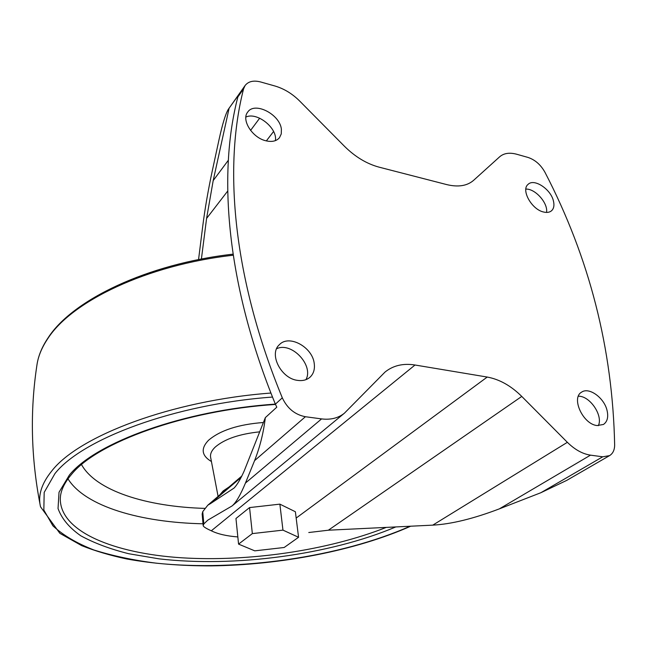 <?xml version="1.0" encoding="UTF-8"?>
<svg xmlns="http://www.w3.org/2000/svg" width="647" height="647" viewBox="0 0 647 647"><rect width="100%" height="100%" fill="white"/><g stroke="black" fill="none" stroke-linecap="round" stroke-linejoin="round"><path stroke-width="0.97" d="M446.737 184.597L379.069 167.152C366.695 163.804 355.171 156.857 344.503 146.319L299.634 101.005C292.266 93.686 284.041 88.688 274.951 86.002L260.676 81.975C253.592 80.155 248.399 81.344 245.1 85.525L243.587 88.849C223.393 167.144 232.977 278.056 282.302 397.832C287.268 408.403 294.975 414.703 305.416 416.725L321.575 418.908C330.698 420.008 338.308 418.099 344.414 413.19L385.07 372.025C393.239 365.474 403.218 363.137 415.01 365.005L487.231 377.055C499.476 379.304 510.984 385.766 521.765 396.425L567.362 442.313C574.835 449.665 582.551 453.943 590.501 455.148L602.729 456.798L609.547 455.634C612.887 453.571 614.593 450.021 614.65 444.999C612.677 348.854 589.457 257.967 544.992 172.353C540.803 164.807 535.142 159.833 528.017 157.431L516.824 154.277C509.634 152.328 503.924 153.153 499.719 156.744L473.62 180.319C467.166 185.924 458.205 187.347 446.737 184.597M237.837 536.929C226.676 536.072 217.837 534.026 211.31 530.791C206.191 528.486 203.481 526.787 203.174 525.696L203.829 523.933L207.841 520.123L232.038 505.962C235.985 502.695 240.449 495.06 245.439 483.066L254.586 460.624C259.948 447.077 263.523 432.746 265.335 417.622L276.803 407.173L275.379 404.173C226.741 285.351 217.521 175.054 237.853 96.969L238.541 95.052L228.294 109.351C225.568 113.807 222.455 124.038 218.945 140.043L212.2 171.245C208.083 190.509 204.929 208.876 202.721 226.345L198.548 259.609M609.547 455.634L566.723 480.389L540.892 492.707L602.729 456.798M298.566 537.277L295.38 511.745L279.868 504.142L249.556 507.58L235.961 518.49L238.565 544.111L254.756 550.848L284.17 547.491L298.566 537.277L282.957 530.128L252.346 533.605L238.565 544.111M308.773 532.521L328.352 530.208L432.77 525.138L567.362 442.313M540.892 492.707L499.347 508.865C473.442 518.724 451.25 524.151 432.77 525.138M241.145 477.332L210.429 503.641L234.06 488.064C237.101 484.926 240.466 479.257 244.154 471.048L265.335 417.622M273.584 131.503L266.346 140.9M227.695 191.059L206.579 218.46L201.395 259.051M228.31 160.294L213.195 180.586L206.579 218.46M259.665 118.199L250.575 130.403M229.038 108.534L213.195 180.586M314.256 363.687C312.663 347.132 288.942 334.095 279.326 344.746C268.602 354.055 281.138 378.665 297.677 380.387C302.715 381.067 306.848 379.983 310.091 377.136C313.56 373.796 314.952 369.316 314.256 363.687M281.396 129.343C280.094 114.39 254.586 101.223 247.655 112.166C241.105 120.002 252.435 137.835 265.933 140.795C272.023 142.203 276.552 141.151 279.512 137.657L281.259 133.913L281.396 129.343M607.056 410.449C604.193 397.751 588.916 386.744 581.556 392.187C570.921 397.921 582.987 424.23 597.052 425.556L603.457 424.464C607.363 421.731 608.56 417.064 607.056 410.449M553.444 201.015C550.88 189.207 534.107 178.111 528.081 184.371C520.77 189.919 531.688 209.531 543.577 212.006C546.901 212.814 549.546 212.41 551.511 210.793C553.84 208.641 554.487 205.382 553.444 201.015M203.15 525.332L202.147 514.025L202.746 511.672L207.792 505.21L210.429 503.641M305.958 379.643C314.005 365.256 291.401 341.438 276.609 348.749M275.379 140.625C277.733 128.211 257.11 111.656 245.876 117.05M598.338 425.677C603.344 415.617 589.829 395.746 578.369 396.215M546.537 212.418C548.244 203.198 535.239 188.528 525.849 189.094M249.556 507.58L252.346 533.605M279.868 504.142L282.957 530.128M237.853 96.969L243.587 88.849M254.586 460.624L305.416 416.725M275.379 404.173L282.302 397.832M245.439 483.066L321.575 418.908M296.172 518.061L487.231 377.055M211.31 530.791L415.01 365.005M328.352 530.208L521.765 396.425M499.347 508.865L590.501 455.148M203.829 523.933L202.746 511.672M219.673 495.02L223.183 490.927L229.038 486.989M218.088 496.378L210.704 457.752C209.911 454.267 211.432 450.708 215.249 447.053C224.638 439.022 239.455 433.951 259.698 431.84M211.432 461.537C201.581 455.666 200.586 448.606 208.447 440.348C220.101 430.352 238.419 424.408 263.394 422.499M204.921 508.388C146.675 506.795 95.295 490.774 81.166 463.948M203.012 523.787C140.9 522.509 85.25 506.585 67.967 478.845M386.283 527.394C327.705 550.516 248.666 562.041 181.144 557.763C114.163 553.363 60.244 531.769 60.284 498.877L60.389 497.179M395.802 526.933C329.614 554.9 234.343 567.605 159.081 558.854L128.688 553.719C110.071 549.036 94.098 543.051 80.762 535.765C69.278 527.758 61.708 518.676 58.036 508.526L59.023 492.262L69.407 475.019C95.748 442.548 183.538 410.214 275.355 404.108M410.069 526.237C340.379 557.148 238.298 571.73 156.372 563.189C133.46 560.262 112.651 555.862 93.936 549.999C76.758 543.302 63.074 535.239 52.892 525.801L43.834 510.038L44.182 492.407L54.93 473.612C81.959 439.119 174.302 404.197 272.508 397.056M410.699 526.205C355.721 550.621 280.62 565.057 210.825 565.882C180.804 565.931 152.821 563.642 126.885 559C110.297 555.474 95.23 551.018 81.692 545.639L59.847 533.306L40.543 506.819C37.752 495.562 41.529 483.584 51.857 470.87C78.942 435.932 171.714 400.469 270.931 393.044M40.082 504.523C31.016 457.526 29.948 411.168 36.879 365.434C38.052 356.651 41.691 347.714 47.797 338.624C71.736 301.267 147.006 264.922 233.219 255.225M228.294 109.351L245.1 85.525M232.038 505.962L344.414 413.19M241.8 476.046L207.792 505.21M60.397 497.114L60.284 498.877C60.397 491.186 64.199 482.953 71.688 474.186C97.066 442.734 184.435 410.368 275.493 404.44M233.057 254.15C147.419 263.855 72.561 299.836 48.129 337.774C42.273 346.46 38.618 355.09 37.154 363.654"/></g></svg>
